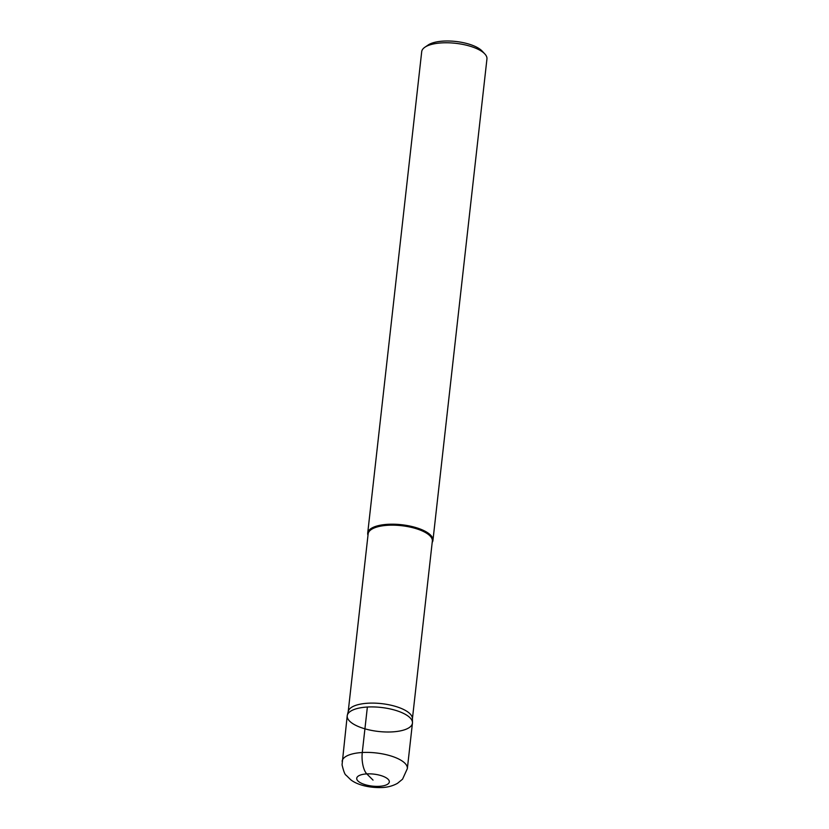 <?xml version="1.0" encoding="UTF-8"?>
<svg xmlns="http://www.w3.org/2000/svg" width="829" height="829" viewBox="0 0 829 829"><rect width="100%" height="100%" fill="white"/><g stroke="black" fill="none" stroke-linecap="round" stroke-linejoin="round"><path stroke-width="1.24" d="M412.479 722.546L412.417 718.494A32.3 11.896 -173.6 0 0 381.609 703.634A32.3 11.896 -173.6 0 0 348.284 711.292L347.32 715.24A32.818 12.083 -173.6 0 0 392.293 731.893A32.818 12.083 -173.6 0 0 412.479 722.546A32.818 12.083 -173.6 0 0 381.185 707.458A32.818 12.083 -173.6 0 0 347.32 715.24M412.386 719.054L432.344 541.109A32.3 11.896 -173.6 0 0 401.568 525.69A32.3 11.896 -173.6 0 0 368.138 533.907L348.18 711.852M432.189 542.467A32.818 12.083 -173.6 0 0 432.945 540.404A32.818 12.083 -173.6 0 0 401.671 524.736A32.818 12.083 -173.6 0 0 367.713 533.078A32.818 12.083 -173.6 0 0 367.993 535.265M432.945 540.404L486.944 58.983A32.818 12.083 -173.6 0 0 484.82 53.926L482.105 51.035A29.543 10.87 -173.6 0 0 455.888 41.481A29.543 10.87 -173.6 0 0 428.189 44.984L424.914 47.212A32.818 12.083 -173.6 0 0 421.712 51.657L367.713 533.078M484.82 53.926A32.818 12.083 -173.6 0 0 455.681 43.315A32.818 12.083 -173.6 0 0 424.904 47.212M407.35 768.607L412.448 723.116A32.818 12.083 -173.6 0 0 381.185 707.458A32.818 12.083 -173.6 0 0 347.216 715.8L342.056 764.804C343.6 771.333 344.957 774.814 346.149 775.26L350.605 779.633C355.62 783.809 366.853 788.016 381.889 787.55C387.671 787.322 392.884 785.902 397.505 783.312L402.552 779.187L407.35 768.607A32.818 12.083 -173.6 0 0 376.076 752.939A32.818 12.083 -173.6 0 0 342.118 761.291M367.371 707.023L362.273 752.514A16.414 6.404 86.7 0 0 366.801 773.903L373.029 780.11M379.257 786.327A16.404 6.041 -173.6 0 0 382.977 776.265A16.404 6.041 -173.6 0 0 356.853 777.747A16.404 6.041 -173.6 0 0 379.257 786.327"/></g></svg>
